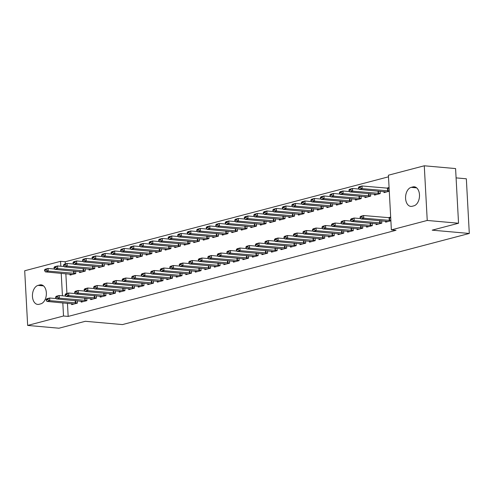 <?xml version="1.0" encoding="UTF-8"?>
<svg xmlns="http://www.w3.org/2000/svg" width="494" height="494" viewBox="0 0 494 494"><rect width="100%" height="100%" fill="white"/><g stroke="black" fill="none" stroke-linecap="round" stroke-linejoin="round"><path stroke-width="0.74" d="M388.494 176.821L65.208 261.752L60.564 261.338L60.83 266.247M388.408 175.209L424.278 165.786L427.236 220.454L391.372 229.877L388.408 175.209M427.236 220.454L458.543 223.239L455.585 168.571L424.278 165.786M456.092 177.883L466.342 178.791L469.3 233.464L122.432 324.589L85.32 321.291L58.971 328.214L27.658 325.429L24.7 270.761L60.564 261.338M374.458 194.08L374.514 195.105L380.226 193.605L380.096 191.24M376.058 223.634L376.113 224.653L381.825 223.152L381.695 220.787M355.433 199.082L355.489 200.101L361.194 198.6L361.065 196.235M357.032 228.629L357.088 229.654L362.794 228.154L362.67 225.789M336.408 204.078L336.457 205.103L342.169 203.602L342.039 201.237M338.007 233.631L338.063 234.65L343.768 233.149L343.639 230.784M317.376 209.079L317.432 210.098L323.144 208.598L323.014 206.233M318.976 238.627L319.031 239.652L324.743 238.151L324.614 235.786M298.351 214.075L298.407 215.1L304.113 213.599L303.983 211.234M299.951 243.628L300.006 244.647L305.712 243.147L305.588 240.782M279.32 219.077L279.376 220.096L285.087 218.595L284.958 216.23M280.925 248.624L280.981 249.649L286.687 248.149L286.557 245.784M260.295 224.072L260.35 225.097L266.056 223.597L265.933 221.232M261.894 253.626L261.95 254.645L267.662 253.144L267.532 250.779M241.27 229.074L241.325 230.093L247.031 228.592L246.901 226.227M242.869 258.621L242.924 259.646L248.63 258.146L248.501 255.781M222.238 234.07L222.294 235.095L228.006 233.594L227.876 231.229M223.838 263.623L223.893 264.642L229.605 263.141L229.475 260.776M203.213 239.071L203.269 240.09L208.974 238.59L208.851 236.225M204.812 268.619L204.868 269.644L210.58 268.143L210.45 265.778M184.188 244.067L184.243 245.092L189.949 243.591L189.82 241.226M185.787 273.62L185.843 274.639L191.549 273.139L191.419 270.774M165.157 249.069L165.212 250.088L170.924 248.587L170.794 246.222M166.756 278.616L166.811 279.641L172.523 278.141L172.394 275.776M146.131 254.064L146.187 255.089L151.893 253.589L151.763 251.224M147.731 283.618L147.786 284.637L153.492 283.136L153.368 280.771M127.106 259.066L127.156 260.085L132.867 258.584L132.738 256.219M128.706 288.613L128.761 289.638L134.467 288.138L134.337 285.773M108.075 264.062L108.13 265.087L113.842 263.586L113.713 261.221M109.674 293.615L109.73 294.634L115.442 293.133L115.312 290.768M89.05 269.063L89.105 270.082L94.811 268.582L94.681 266.217M90.649 298.611L90.705 299.636L96.41 298.135L96.287 295.77M70.018 274.059L70.074 275.084L75.786 273.583L75.656 271.218M71.624 303.612L71.679 304.631L77.385 303.131L77.255 300.766M65.208 261.752L65.325 263.926M65.85 273.688L66.925 293.479M67.45 303.242L68.166 316.419L396.009 230.29L391.372 229.877M81.133 301.112L81.189 302.13L86.901 300.63L86.771 298.265M79.534 271.558L79.59 272.583L85.295 271.083L85.172 268.717M100.165 296.11L100.22 297.135L105.926 295.634L105.796 293.269M98.559 266.562L98.615 267.581L104.327 266.081L104.197 263.716M119.19 291.114L119.245 292.133L124.951 290.633L124.828 288.268M117.591 261.561L117.646 262.586L123.352 261.085L123.222 258.72M138.215 286.112L138.271 287.138L143.982 285.637L143.853 283.272M136.616 256.565L136.671 257.584L142.383 256.083L142.253 253.718M157.246 281.117L157.302 282.136L163.008 280.635L162.878 278.27M155.647 251.563L155.703 252.588L161.408 251.088L161.279 248.723M176.272 276.115L176.327 277.14L182.033 275.64L181.909 273.275M174.672 246.568L174.728 247.587L180.434 246.086L180.31 243.721M195.297 271.12L195.352 272.138L201.064 270.638L200.935 268.273M193.697 241.566L193.753 242.591L199.465 241.091L199.335 238.726M214.328 266.118L214.384 267.143L220.089 265.642L219.96 263.277M212.729 236.57L212.784 237.589L218.49 236.089L218.36 233.724M233.353 261.122L233.409 262.141L239.121 260.641L238.991 258.276M231.754 231.569L231.81 232.594L237.515 231.093L237.392 228.728M252.385 256.12L252.44 257.146L258.146 255.645L258.016 253.28M250.779 226.573L250.835 227.592L256.547 226.091L256.417 223.726M271.41 251.125L271.465 252.144L277.171 250.643L277.048 248.278M269.81 221.571L269.866 222.596L275.572 221.096L275.442 218.731M290.435 246.123L290.491 247.148L296.202 245.648L296.073 243.283M288.836 216.576L288.891 217.595L294.597 216.094L294.473 213.729M309.466 241.128L309.522 242.146L315.228 240.646L315.098 238.281M307.861 211.574L307.916 212.599L313.628 211.099L313.499 208.734M328.491 236.126L328.547 237.151L334.253 235.65L334.129 233.285M326.892 206.578L326.948 207.597L332.653 206.097L332.524 203.732M347.517 231.13L347.572 232.149L353.284 230.649L353.154 228.284M345.917 201.577L345.973 202.602L351.685 201.101L351.555 198.736M366.548 226.129L366.604 227.154L372.309 225.653L372.18 223.288M364.949 196.581L365.004 197.6L370.71 196.099L370.58 193.734M385.573 221.133L385.629 222.152L390.878 220.775M388.247 217.718L390.68 217.082M383.974 191.579L384.029 192.604L389.278 191.227M386.648 188.171L389.074 187.529M412.879 186.917A9.614 6.076 95.1 0 1 414.238 186.794A9.614 6.076 95.1 0 1 419.499 195.84A9.614 6.076 95.1 0 1 413.898 205.825L412.187 206.276A9.614 6.076 95.1 0 1 410.823 206.399A9.614 6.076 95.1 0 1 405.568 197.353A9.614 6.076 95.1 0 1 411.162 187.368L412.879 186.917L415.559 187.152M68.166 316.419L63.528 316.006L27.658 325.429M458.543 223.239L432.194 230.161L469.3 233.464M39.063 304.304A9.614 6.076 95.1 0 1 37.698 304.421A9.614 6.076 95.1 0 1 32.437 295.381A9.614 6.076 95.1 0 1 38.038 285.39L39.748 284.939A9.614 6.076 95.1 0 1 41.113 284.822A9.614 6.076 95.1 0 1 46.368 293.862A9.614 6.076 95.1 0 1 40.774 303.853L39.063 304.304M61.213 273.275L62.435 295.795M62.812 302.828L63.528 316.006M46.084 299.543L46.109 299.988L47.535 299.611L47.51 299.173L46.084 299.543L46.819 298.759L49.672 298.006L49.814 300.667L77.379 302.983M47.51 299.173L49.672 298.006L56.285 298.598M74.069 304.001L46.961 301.42L49.814 300.667L47.535 299.611M46.109 299.988L46.961 301.42M54.68 269.045L48.072 268.458L48.214 271.12L45.362 271.867L72.47 274.454M45.911 269.619L44.485 269.996L44.509 270.44L45.936 270.064L45.911 269.619L48.072 268.458L45.22 269.205L44.485 269.996M75.773 273.429L48.214 271.12L45.936 270.064M45.362 271.867L44.509 270.44M55.6 297.048L55.618 297.487L57.051 297.116L57.026 296.672L55.6 297.048L56.328 296.258L59.187 295.511L59.329 298.166L86.888 300.482M57.026 296.672L59.187 295.511L65.795 296.097M83.579 301.507L56.477 298.919L59.329 298.166L57.051 297.116M55.618 297.487L56.477 298.919M65.109 294.548L65.134 294.992L66.56 294.615L66.536 294.171L65.109 294.548L65.844 293.757L68.697 293.01L68.845 295.671L96.404 297.981M66.536 294.171L68.697 293.01L75.31 293.597M93.094 299.006L65.986 296.419L68.845 295.671L66.56 294.615M65.134 294.992L65.986 296.419M64.195 266.544L57.582 265.957L57.73 268.619L54.877 269.366L81.979 271.953M55.427 267.118L53.994 267.495L54.019 267.939L55.445 267.563L55.427 267.118L57.582 265.957L54.729 266.711L53.994 267.495M85.289 270.934L57.73 268.619L55.445 267.563M54.877 269.366L54.019 267.939M73.711 264.049L67.098 263.456L67.24 266.118L64.387 266.871L91.495 269.452M64.936 264.623L63.51 264.994L63.535 265.439L64.961 265.062L64.936 264.623L67.098 263.456L64.245 264.21L63.51 264.994M94.805 268.433L67.24 266.118L64.961 265.062M64.387 266.871L63.535 265.439M74.625 292.047L74.65 292.491L76.076 292.115L76.051 291.67L74.625 292.047L75.36 291.262L78.213 290.509L78.355 293.17L105.92 295.486M76.051 291.67L78.213 290.509L84.826 291.096M102.61 296.505L75.502 293.918L78.355 293.17L76.076 292.115M74.65 292.491L75.502 293.918M84.141 289.546L84.165 289.99L85.592 289.614L85.567 289.175L84.141 289.546L84.869 288.762L87.728 288.008L87.87 290.67L115.429 292.985M85.567 289.175L87.728 288.008L94.335 288.601M112.126 294.004L85.017 291.423L87.87 290.67L85.592 289.614M84.165 289.99L85.017 291.423M83.22 261.548L76.613 260.962L76.755 263.617L73.902 264.37L101.011 266.958M74.452 262.123L73.026 262.499L73.05 262.938L74.477 262.567L74.452 262.123L76.613 260.962L73.76 261.709L73.026 262.499M104.32 265.933L76.755 263.617L74.477 262.567M73.902 264.37L73.05 262.938M92.736 259.047L86.129 258.461L86.271 261.122L83.418 261.869L110.52 264.457M83.968 259.622L82.535 259.998L82.56 260.443L83.986 260.066L83.968 259.622L86.129 258.461L83.27 259.208L82.535 259.998M113.83 263.432L86.271 261.122L83.986 260.066M83.418 261.869L82.56 260.443M93.65 287.051L93.675 287.489L95.101 287.119L95.076 286.674L93.65 287.051L94.385 286.261L97.238 285.513L97.386 288.169L124.945 290.484M95.076 286.674L97.238 285.513L103.851 286.1M121.635 291.509L94.533 288.922L97.386 288.169L95.101 287.119M93.675 287.489L94.533 288.922M102.252 256.547L95.638 255.96L95.787 258.621L92.928 259.369L120.036 261.956M93.477 257.121L92.051 257.498L92.075 257.942L93.502 257.565L93.477 257.121L95.638 255.96L92.786 256.713L92.051 257.498M123.346 260.937L95.787 258.621L93.502 257.565M92.928 259.369L92.075 257.942M103.166 284.55L103.19 284.995L104.617 284.618L104.592 284.173L103.166 284.55L103.901 283.76L106.753 283.013L106.895 285.674L134.461 287.983M104.592 284.173L106.753 283.013L113.367 283.599M131.151 289.009L104.043 286.421L106.895 285.674L104.617 284.618M103.19 284.995L104.043 286.421M111.768 254.052L105.154 253.459L105.296 256.12L102.443 256.874L129.552 259.455M102.993 254.626L101.566 254.997L101.591 255.441L103.018 255.065L102.993 254.626L105.154 253.459L102.301 254.212L101.566 254.997M132.861 258.436L105.296 256.12L103.018 255.065M102.443 256.874L101.591 255.441M112.681 282.049L112.706 282.494L114.133 282.117L114.108 281.673L112.681 282.049L113.416 281.265L116.269 280.512L116.411 283.173L143.97 285.489M114.108 281.673L116.269 280.512L122.876 281.098M140.667 286.508L113.558 283.92L116.411 283.173L114.133 282.117M112.706 282.494L113.558 283.92M122.191 279.548L122.216 279.993L123.642 279.616L123.617 279.178L122.191 279.548L122.926 278.764L125.779 278.011L125.927 280.672L153.486 282.988M123.617 279.178L125.779 278.011L132.392 278.604M150.176 284.007L123.074 281.426L125.927 280.672L123.642 279.616M122.216 279.993L123.074 281.426M131.707 277.054L131.731 277.492L133.158 277.122L133.133 276.677L131.707 277.054L132.441 276.263L135.294 275.516L135.436 278.171L163.001 280.487M133.133 276.677L135.294 275.516L141.908 276.103M159.692 281.512L132.583 278.925L135.436 278.171L133.158 277.122M131.731 277.492L132.583 278.925M141.222 274.553L141.247 274.997L142.673 274.621L142.649 274.176L141.222 274.553L141.957 273.762L144.81 273.015L144.952 275.677L172.511 277.986M142.649 274.176L144.81 273.015L151.417 273.602M169.207 279.011L142.099 276.424L144.952 275.677L142.673 274.621M141.247 274.997L142.099 276.424M150.732 272.052L150.756 272.497L152.183 272.12L152.164 271.675L150.732 272.052L151.467 271.268L154.319 270.514L154.468 273.176L182.027 275.491M152.164 271.675L154.319 270.514L160.933 271.101M178.717 276.51L151.615 273.923L154.468 273.176L152.183 272.12M150.756 272.497L151.615 273.923M160.247 269.551L160.272 269.996L161.699 269.619L161.674 269.181L160.247 269.551L160.982 268.767L163.835 268.014L163.977 270.675L191.542 272.991M161.674 269.181L163.835 268.014L170.449 268.606M188.233 274.009L161.124 271.428L163.977 270.675L161.699 269.619M160.272 269.996L161.124 271.428M169.763 267.056L169.788 267.495L171.214 267.124L171.19 266.68L169.763 267.056L170.498 266.266L173.351 265.519L173.493 268.174L201.058 270.49M171.19 266.68L173.351 265.519L179.958 266.105M197.748 271.515L170.64 268.927L173.493 268.174L171.214 267.124M169.788 267.495L170.64 268.927M179.273 264.556L179.297 265L180.724 264.623L180.705 264.179L179.273 264.556L180.007 263.765L182.866 263.018L183.008 265.679L210.568 267.989M180.705 264.179L182.866 263.018L189.474 263.605M207.258 269.014L180.156 266.427L183.008 265.679L180.724 264.623M179.297 265L180.156 266.427M188.788 262.055L188.813 262.499L190.239 262.123L190.215 261.678L188.788 262.055L189.523 261.27L192.376 260.517L192.524 263.178L220.083 265.494M190.215 261.678L192.376 260.517L198.989 261.104M216.773 266.513L189.665 263.926L192.524 263.178L190.239 262.123M188.813 262.499L189.665 263.926M198.304 259.554L198.329 259.998L199.755 259.622L199.73 259.183L198.304 259.554L199.039 258.77L201.892 258.016L202.034 260.678L229.599 262.993M199.73 259.183L201.892 258.016L208.505 258.609M226.289 264.012L199.181 261.431L202.034 260.678L199.755 259.622M198.329 259.998L199.181 261.431M207.82 257.059L207.838 257.498L209.265 257.127L209.246 256.682L207.82 257.059L208.548 256.269L211.407 255.522L211.549 258.177L239.108 260.492M209.246 256.682L211.407 255.522L218.015 256.108M235.799 261.517L208.696 258.93L211.549 258.177L209.265 257.127M207.838 257.498L208.696 258.93M217.329 254.558L217.354 255.003L218.78 254.626L218.756 254.182L217.329 254.558L218.064 253.768L220.917 253.021L221.065 255.682L248.624 257.992M218.756 254.182L220.917 253.021L227.53 253.607M245.314 259.017L218.206 256.429L221.065 255.682L218.78 254.626M217.354 255.003L218.206 256.429M226.845 252.057L226.87 252.502L228.296 252.125L228.271 251.681L226.845 252.057L227.58 251.273L230.432 250.52L230.575 253.181L258.14 255.497M228.271 251.681L230.432 250.52L237.046 251.106M254.83 256.516L227.722 253.928L230.575 253.181L228.296 252.125M226.87 252.502L227.722 253.928M236.36 249.556L236.379 250.001L237.812 249.624L237.787 249.186L236.36 249.556L237.089 248.772L239.948 248.019L240.09 250.68L267.649 252.996M237.787 249.186L239.948 248.019L246.555 248.612M264.339 254.015L237.237 251.434L240.09 250.68L237.812 249.624M236.379 250.001L237.237 251.434M245.87 247.062L245.895 247.5L247.321 247.13L247.296 246.685L245.87 247.062L246.605 246.271L249.458 245.524L249.606 248.179L277.165 250.495M247.296 246.685L249.458 245.524L256.071 246.111M273.855 251.52L246.747 248.933L249.606 248.179L247.321 247.13M245.895 247.5L246.747 248.933M255.386 244.561L255.41 245.005L256.837 244.629L256.812 244.184L255.386 244.561L256.12 243.77L258.973 243.023L259.115 245.685L286.681 247.994M256.812 244.184L258.973 243.023L265.587 243.61M283.371 249.019L256.263 246.432L259.115 245.685L256.837 244.629M255.41 245.005L256.263 246.432M264.901 242.06L264.92 242.505L266.352 242.128L266.328 241.683L264.901 242.06L265.63 241.276L268.489 240.522L268.631 243.184L296.19 245.499M266.328 241.683L268.489 240.522L275.096 241.109M292.88 246.518L265.778 243.931L268.631 243.184L266.352 242.128M264.92 242.505L265.778 243.931M274.411 239.559L274.436 240.004L275.862 239.627L275.837 239.189L274.411 239.559L275.146 238.775L277.999 238.022L278.147 240.683L305.706 242.999M275.837 239.189L277.999 238.022L284.612 238.614M302.396 244.017L275.288 241.436L278.147 240.683L275.862 239.627M274.436 240.004L275.288 241.436M283.927 237.064L283.951 237.503L285.378 237.132L285.353 236.688L283.927 237.064L284.661 236.274L287.514 235.527L287.656 238.182L315.221 240.498M285.353 236.688L287.514 235.527L294.128 236.113M311.912 241.523L284.803 238.935L287.656 238.182L285.378 237.132M283.951 237.503L284.803 238.935M293.442 234.564L293.467 235.008L294.893 234.631L294.869 234.187L293.442 234.564L294.177 233.773L297.03 233.026L297.172 235.687L324.731 237.997M294.869 234.187L297.03 233.026L303.637 233.613M321.427 239.022L294.319 236.435L297.172 235.687L294.893 234.631M293.467 235.008L294.319 236.435M302.952 232.063L302.976 232.507L304.403 232.131L304.378 231.686L302.952 232.063L303.687 231.278L306.539 230.525L306.688 233.187L334.247 235.502M304.378 231.686L306.539 230.525L313.153 231.112M330.937 236.521L303.835 233.934L306.688 233.187L304.403 232.131M302.976 232.507L303.835 233.934M121.277 251.551L114.67 250.964L114.812 253.62L111.959 254.373L139.061 256.96M112.508 252.125L111.082 252.502L111.101 252.94L112.533 252.57L112.508 252.125L114.67 250.964L111.811 251.712L111.082 252.502M142.371 255.935L114.812 253.62L112.533 252.57M111.959 254.373L111.101 252.94M130.793 249.05L124.179 248.463L124.327 251.125L121.468 251.872L148.577 254.459M122.018 249.624L120.592 250.001L120.616 250.446L122.043 250.069L122.018 249.624L124.179 248.463L121.326 249.211L120.592 250.001M151.886 253.434L124.327 251.125L122.043 250.069M121.468 251.872L120.616 250.446M140.308 246.549L133.695 245.963L133.837 248.624L130.984 249.371L158.092 251.959M131.534 247.124L130.107 247.5L130.132 247.945L131.558 247.568L131.534 247.124L133.695 245.963L130.842 246.716L130.107 247.5M161.402 250.94L133.837 248.624L131.558 247.568M130.984 249.371L130.132 247.945M149.818 244.055L143.211 243.462L143.353 246.123L140.5 246.877L167.602 249.458M141.049 244.629L139.623 244.999L139.641 245.444L141.074 245.067L141.049 244.629L143.211 243.462L140.352 244.215L139.623 244.999M170.912 248.439L143.353 246.123L141.074 245.067M140.5 246.877L139.641 245.444M159.334 241.554L152.72 240.967L152.868 243.622L150.009 244.376L177.118 246.963M150.559 242.128L149.132 242.505L149.157 242.943L150.584 242.573L150.559 242.128L152.72 240.967L149.867 241.714L149.132 242.505M180.427 245.938L152.868 243.622L150.584 242.573M150.009 244.376L149.157 242.943M168.849 239.053L162.236 238.466L162.378 241.128L159.525 241.875L186.633 244.462M160.075 239.627L158.648 240.004L158.673 240.448L160.099 240.072L160.075 239.627L162.236 238.466L159.383 239.213L158.648 240.004M189.943 243.437L162.378 241.128L160.099 240.072M159.525 241.875L158.673 240.448M178.359 236.552L171.751 235.965L171.893 238.627L169.041 239.374L196.143 241.961M169.59 237.126L168.164 237.503L168.182 237.947L169.615 237.571L169.59 237.126L171.751 235.965L168.892 236.719L168.164 237.503M199.453 240.942L171.893 238.627L169.615 237.571M169.041 239.374L168.182 237.947M187.874 234.057L181.261 233.464L181.409 236.126L178.55 236.879L205.658 239.46M179.1 234.631L177.673 235.002L177.698 235.447L179.124 235.07L179.1 234.631L181.261 233.464L178.408 234.218L177.673 235.002M208.968 238.441L181.409 236.126L179.124 235.07M178.55 236.879L177.698 235.447M197.39 231.556L190.777 230.97L190.919 233.625L188.066 234.378L215.174 236.966M188.615 232.131L187.189 232.507L187.214 232.946L188.64 232.575L188.615 232.131L190.777 230.97L187.924 231.717L187.189 232.507M218.484 235.941L190.919 233.625L188.64 232.575M188.066 234.378L187.214 232.946M206.9 229.055L200.292 228.469L200.434 231.13L197.581 231.877L224.69 234.465M198.131 229.63L196.705 230.006L196.729 230.451L198.156 230.074L198.131 229.63L200.292 228.469L197.439 229.216L196.705 230.006M227.993 233.44L200.434 231.13L198.156 230.074M197.581 231.877L196.729 230.451M216.415 226.555L209.802 225.968L209.95 228.629L207.097 229.377L234.199 231.964M207.641 227.129L206.214 227.506L206.239 227.95L207.665 227.573L207.641 227.129L209.802 225.968L206.949 226.721L206.214 227.506M237.509 230.945L209.95 228.629L207.665 227.573M207.097 229.377L206.239 227.95M225.931 224.06L219.317 223.467L219.459 226.129L216.607 226.882L243.715 229.463M217.156 224.634L215.73 225.005L215.755 225.449L217.181 225.073L217.156 224.634L219.317 223.467L216.465 224.22L215.73 225.005M247.025 228.444L219.459 226.129L217.181 225.073M216.607 226.882L215.755 225.449M235.44 221.559L228.833 220.972L228.975 223.628L226.122 224.381L253.231 226.968M226.672 222.133L225.245 222.51L225.27 222.948L226.697 222.578L226.672 222.133L228.833 220.972L225.98 221.72L225.245 222.51M256.534 225.943L228.975 223.628L226.697 222.578M226.122 224.381L225.27 222.948M244.956 219.058L238.343 218.472L238.491 221.133L235.638 221.88L262.74 224.467M236.181 219.632L234.755 220.009L234.78 220.454L236.206 220.077L236.181 219.632L238.343 218.472L235.49 219.219L234.755 220.009M266.05 223.442L238.491 221.133L236.206 220.077M235.638 221.88L234.78 220.454M254.472 216.557L247.858 215.971L248 218.632L245.148 219.379L272.256 221.967M245.697 217.132L244.271 217.508L244.295 217.953L245.722 217.576L245.697 217.132L247.858 215.971L245.005 216.724L244.271 217.508M275.566 220.948L248 218.632L245.722 217.576M245.148 219.379L244.295 217.953M263.981 214.063L257.374 213.47L257.516 216.131L254.663 216.885L281.771 219.466M255.213 214.637L253.786 215.007L253.811 215.452L255.237 215.075L255.213 214.637L257.374 213.47L254.521 214.223L253.786 215.007M285.075 218.447L257.516 216.131L255.237 215.075M254.663 216.885L253.811 215.452M273.497 211.562L266.884 210.975L267.032 213.63L264.179 214.384L291.281 216.971M264.728 212.136L263.296 212.513L263.321 212.951L264.747 212.581L264.728 212.136L266.884 210.975L264.031 211.722L263.296 212.513M294.591 215.946L267.032 213.63L264.747 212.581M264.179 214.384L263.321 212.951M283.013 209.061L276.399 208.474L276.541 211.136L273.688 211.883L300.797 214.47M274.238 209.635L272.812 210.012L272.836 210.456L274.263 210.08L274.238 209.635L276.399 208.474L273.546 209.221L272.812 210.012M304.106 213.445L276.541 211.136L274.263 210.08M273.688 211.883L272.836 210.456M292.522 206.56L285.915 205.973L286.057 208.635L283.204 209.382L310.312 211.969M283.754 207.134L282.327 207.511L282.352 207.955L283.778 207.579L283.754 207.134L285.915 205.973L283.062 206.727L282.327 207.511M313.622 210.95L286.057 208.635L283.778 207.579M283.204 209.382L282.352 207.955M302.038 204.065L295.431 203.472L295.573 206.134L292.72 206.887L319.822 209.468M293.269 204.639L291.837 205.01L291.861 205.455L293.288 205.078L293.269 204.639L295.431 203.472L292.572 204.226L291.837 205.01M323.132 208.449L295.573 206.134L293.288 205.078M292.72 206.887L291.861 205.455M311.553 201.564L304.94 200.978L305.088 203.633L302.229 204.386L329.337 206.974M302.779 202.139L301.352 202.515L301.377 202.954L302.803 202.583L302.779 202.139L304.94 200.978L302.087 201.725L301.352 202.515M332.647 205.949L305.088 203.633L302.803 202.583M302.229 204.386L301.377 202.954M312.467 229.562L312.492 230.006L313.918 229.63L313.894 229.191L312.467 229.562L313.202 228.778L316.055 228.024L316.197 230.686L343.762 233.001M313.894 229.191L316.055 228.024L322.668 228.617M340.452 234.02L313.344 231.439L316.197 230.686L313.918 229.63M312.492 230.006L313.344 231.439M321.069 199.063L314.456 198.477L314.598 201.138L311.745 201.885L338.853 204.473M312.294 199.638L310.868 200.014L310.893 200.459L312.319 200.082L312.294 199.638L314.456 198.477L311.603 199.224L310.868 200.014M342.163 203.448L314.598 201.138L312.319 200.082M311.745 201.885L310.893 200.459M321.983 227.067L322.008 227.506L323.434 227.135L323.409 226.69L321.983 227.067L322.718 226.277L325.571 225.53L325.713 228.185L353.272 230.5M323.409 226.69L325.571 225.53L332.178 226.116M349.968 231.525L322.86 228.938L325.713 228.185L323.434 227.135M322.008 227.506L322.86 228.938M330.579 196.563L323.971 195.976L324.113 198.637L321.261 199.385L348.363 201.972M321.81 197.137L320.384 197.514L320.402 197.958L321.835 197.581L321.81 197.137L323.971 195.976L321.112 196.729L320.384 197.514M351.672 200.953L324.113 198.637L321.835 197.581M321.261 199.385L320.402 197.958M331.493 224.566L331.517 225.011L332.944 224.634L332.919 224.19L331.493 224.566L332.227 223.776L335.08 223.029L335.228 225.69L362.787 228M332.919 224.19L335.08 223.029L341.694 223.615M359.478 229.025L332.376 226.437L335.228 225.69L332.944 224.634M331.517 225.011L332.376 226.437M340.094 194.068L333.481 193.475L333.629 196.137L330.77 196.89L357.878 199.471M331.32 194.642L329.893 195.013L329.918 195.457L331.344 195.081L331.32 194.642L333.481 193.475L330.628 194.228L329.893 195.013M361.188 198.452L333.629 196.137L331.344 195.081M330.77 196.89L329.918 195.457M341.008 222.065L341.033 222.51L342.459 222.133L342.435 221.689L341.008 222.065L341.743 221.281L344.596 220.528L344.738 223.189L372.303 225.505M342.435 221.689L344.596 220.528L351.209 221.114M368.993 226.524L341.885 223.936L344.738 223.189L342.459 222.133M341.033 222.51L341.885 223.936M349.61 191.567L342.997 190.98L343.139 193.636L340.286 194.389L367.394 196.976M340.835 192.141L339.409 192.518L339.434 192.956L340.86 192.586L340.835 192.141L342.997 190.98L340.144 191.728L339.409 192.518M370.704 195.951L343.139 193.636L340.86 192.586M340.286 194.389L339.434 192.956M350.524 219.564L350.549 220.009L351.975 219.632L351.95 219.194L350.524 219.564L351.259 218.78L354.112 218.027L354.254 220.688L381.813 223.004M351.95 219.194L354.112 218.027L360.719 218.62M378.509 224.023L351.401 221.442L354.254 220.688L351.975 219.632M350.549 220.009L351.401 221.442M359.119 189.066L352.512 188.48L352.654 191.141L349.801 191.888L376.903 194.475M350.351 189.64L348.925 190.017L348.943 190.462L350.376 190.085L350.351 189.64L352.512 188.48L349.653 189.227L348.925 190.017M380.213 193.45L352.654 191.141L350.376 190.085M349.801 191.888L348.943 190.462M360.033 217.07L360.058 217.508L361.485 217.138L361.466 216.693L360.033 217.07L360.768 216.279L363.621 215.532L390.717 217.835M361.466 216.693L363.621 215.532L363.769 218.187L390.859 220.497M388.018 221.528L360.916 218.941L363.769 218.187L361.485 217.138M360.058 217.508L360.916 218.941M389.118 188.288L362.022 185.979L362.17 188.64L359.311 189.387L386.419 191.975M359.86 187.14L358.434 187.516L358.459 187.961L359.885 187.584L359.86 187.14L362.022 185.979L359.169 186.732L358.434 187.516M389.26 190.943L362.17 188.64L359.885 187.584M359.311 189.387L358.459 187.961M38.038 285.39L43.509 285.878M39.748 284.939L42.435 285.18M411.162 187.368L416.64 187.85M75.724 302.958L75.594 300.618M75.329 302.933L75.199 300.58M73.6 271.033L73.723 273.386M73.995 271.07L74.125 273.404M85.234 300.457L85.11 298.117M84.838 300.438L84.715 298.086M94.749 297.956L94.626 295.622M94.354 297.938L94.224 295.585M83.115 268.532L83.239 270.885M83.511 268.569L83.634 270.903M92.625 266.031L92.755 268.384M93.026 266.068L93.15 268.409M104.265 295.455L104.135 293.121M103.87 295.437L103.74 293.084M113.781 292.961L113.651 290.62M113.379 292.936L113.256 290.583M102.141 263.537L102.27 265.889M102.536 263.568L102.666 265.908M111.656 261.036L111.78 263.388M112.052 261.073L112.175 263.407M123.29 290.46L123.167 288.119M122.895 290.441L122.765 288.088M121.166 258.535L121.296 260.888M121.567 258.572L121.691 260.906M132.806 287.959L132.676 285.625M132.411 287.94L132.281 285.588M130.682 256.034L130.811 258.387M131.077 256.071L131.206 258.411M142.321 285.458L142.192 283.124M141.92 285.439L141.797 283.087M151.831 282.963L151.707 280.623M151.436 282.939L151.306 280.586M161.347 280.462L161.217 278.122M160.951 280.444L160.822 278.091M170.862 277.961L170.733 275.627M170.461 277.943L170.337 275.59M180.372 275.461L180.248 273.126M179.977 275.442L179.853 273.089M189.887 272.966L189.764 270.626M189.492 272.941L189.363 270.589M199.403 270.465L199.273 268.125M199.008 270.446L198.878 268.094M208.913 267.964L208.789 265.63M208.517 267.946L208.394 265.593M218.428 265.463L218.305 263.129M218.033 265.445L217.903 263.092M227.944 262.969L227.814 260.628M227.549 262.944L227.419 260.591M237.453 260.468L237.33 258.127M237.058 260.449L236.935 258.096M246.969 257.967L246.846 255.633M246.574 257.948L246.444 255.596M256.485 255.466L256.355 253.132M256.09 255.447L255.96 253.095M265.994 252.971L265.871 250.631M265.599 252.947L265.476 250.594M275.51 250.47L275.386 248.13M275.115 250.452L274.985 248.099M285.026 247.969L284.896 245.635M284.63 247.951L284.501 245.598M294.541 245.469L294.412 243.134M294.14 245.45L294.016 243.097M304.051 242.974L303.927 240.634M303.656 242.949L303.526 240.597M313.567 240.473L313.437 238.133M313.171 240.454L313.042 238.102M323.082 237.972L322.953 235.638M322.681 237.954L322.557 235.601M332.592 235.471L332.468 233.137M332.196 235.453L332.067 233.1M140.197 253.539L140.321 255.892M140.592 253.57L140.716 255.911M149.707 251.038L149.836 253.391M150.108 251.076L150.232 253.41M159.222 248.538L159.352 250.89M159.618 248.575L159.747 250.909M168.738 246.037L168.862 248.389M169.133 246.074L169.257 248.414M178.248 243.542L178.377 245.895M178.649 243.573L178.772 245.913M187.763 241.041L187.893 243.394M188.158 241.078L188.288 243.412M197.279 238.54L197.402 240.893M197.674 238.577L197.804 240.911M206.788 236.039L206.918 238.392M207.19 236.076L207.313 238.417M216.304 233.545L216.434 235.897M216.699 233.576L216.829 235.916M225.82 231.044L225.943 233.396M226.215 231.081L226.345 233.415M235.329 228.543L235.459 230.896M235.731 228.58L235.854 230.914M244.845 226.042L244.975 228.395M245.24 226.079L245.37 228.419M254.361 223.547L254.484 225.9M254.756 223.578L254.885 225.919M263.87 221.046L264 223.399M264.271 221.084L264.395 223.418M273.386 218.546L273.515 220.898M273.781 218.583L273.911 220.917M282.901 216.045L283.025 218.397M283.297 216.082L283.426 218.422M292.417 213.55L292.541 215.903M292.812 213.581L292.936 215.921M301.927 211.049L302.056 213.402M302.328 211.086L302.452 213.42M311.442 208.548L311.572 210.901M311.838 208.585L311.967 210.919M320.958 206.047L321.081 208.4M321.353 206.084L321.477 208.425M330.467 203.553L330.597 205.905M330.869 203.584L330.992 205.924M342.107 232.977L341.978 230.636M341.712 232.952L341.582 230.599M339.983 201.052L340.113 203.405M340.378 201.089L340.508 203.423M351.623 230.476L351.493 228.135M351.222 230.457L351.098 228.105M349.499 198.551L349.622 200.904M349.894 198.588L350.018 200.922M361.133 227.975L361.009 225.641M360.737 227.956L360.608 225.604M359.008 196.05L359.138 198.403M359.41 196.087L359.533 198.427M370.648 225.474L370.519 223.14M370.253 225.455L370.123 223.103M368.524 193.555L368.654 195.908M368.919 193.586L369.049 195.927M380.164 222.979L380.034 220.639M379.763 222.955L379.639 220.602M378.04 191.054L378.163 193.407M378.435 191.092L378.558 193.426M389.673 220.478L389.531 217.817M389.278 220.46L389.136 217.798M387.537 188.251L387.679 190.906M387.932 188.27L388.074 190.925"/></g></svg>
